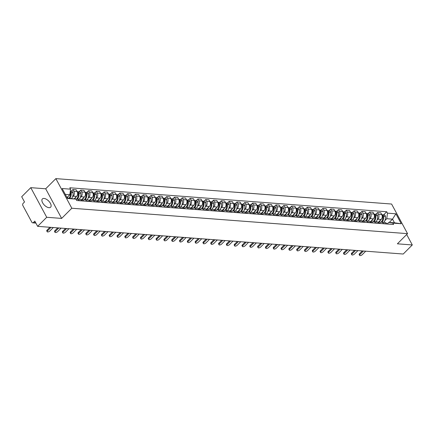 <?xml version="1.0" encoding="UTF-8"?>
<svg xmlns="http://www.w3.org/2000/svg" width="434" height="434" viewBox="0 0 434 434"><rect width="100%" height="100%" fill="white"/><g stroke="black" fill="none" stroke-linecap="round" stroke-linejoin="round"><path stroke-width="0.65" d="M48.993 207.68A5.837 2.962 45 0 0 50.632 207.186A5.837 2.962 45 0 0 49.617 202.125A5.837 2.962 45 0 0 44.018 198.436A5.837 2.962 45 0 0 42.375 198.929A5.837 2.962 45 0 0 43.395 203.991A5.837 2.962 45 0 0 48.993 207.68M30.771 187.662L46.72 217.277L37.644 226.353L403.229 254.026L412.3 244.95L397.381 243.821L407.548 233.649L391.598 204.034L55.856 178.624L45.689 188.79L30.771 187.662L21.7 196.738L24.521 201.978L23.11 203.394A1.497 1.112 -85.7 0 0 22.834 205.488L31.861 222.251A1.497 1.112 -85.7 0 0 32.659 222.832A1.497 1.112 -85.7 0 0 33.413 222.523L35.675 222.696M46.72 217.277L61.639 218.411L71.805 208.239L407.548 233.649M37.644 226.353L34.823 221.112L33.413 222.523M412.3 244.95L406.68 234.517M378.258 222.365L381.155 219.463A3.445 2.555 -85.7 0 0 381.784 214.64L380.813 212.834L377.509 212.584L378.481 214.391A3.445 2.555 94.3 0 1 377.851 219.213L377.119 219.946M383.396 223.515L386.699 223.765A3.445 2.555 -85.7 0 0 384.86 222.43L381.557 222.181A3.445 2.555 94.3 0 1 383.396 223.515L383.51 223.738M375.828 214.266L377.509 212.584M379.327 223.391L379.831 222.886A3.445 2.555 94.3 0 1 381.557 222.181M370.446 221.774L373.343 218.872A3.445 2.555 -85.7 0 0 373.978 214.054L373.001 212.248L369.697 211.993L370.669 213.799A3.445 2.555 94.3 0 1 370.039 218.622L369.312 219.354M379.007 223.396L378.887 223.174A3.445 2.555 -85.7 0 0 377.048 221.839L373.745 221.59A3.445 2.555 94.3 0 1 375.584 222.924L375.703 223.147M368.016 213.674L369.697 211.993M371.515 222.799L372.019 222.295A3.445 2.555 94.3 0 1 373.745 221.59M362.634 221.183L365.536 218.28A3.445 2.555 -85.7 0 0 366.166 213.463L365.195 211.656L361.891 211.401L362.862 213.208A3.445 2.555 94.3 0 1 362.233 218.031L361.5 218.763M371.195 222.805L371.075 222.582A3.445 2.555 -85.7 0 0 369.242 221.248L365.933 220.998A3.445 2.555 94.3 0 1 367.772 222.333L367.891 222.555M360.209 213.083L361.891 211.401M363.703 222.208L364.207 221.703A3.445 2.555 94.3 0 1 365.933 220.998M354.828 220.591L357.724 217.689A3.445 2.555 -85.7 0 0 358.354 212.872L357.383 211.065L354.079 210.81L355.05 212.617A3.445 2.555 94.3 0 1 354.421 217.439L353.688 218.172M363.388 222.213L363.269 221.991A3.445 2.555 -85.7 0 0 361.43 220.656L358.126 220.407A3.445 2.555 94.3 0 1 359.96 221.741L360.079 221.964M352.397 212.492L354.079 210.81M355.896 221.617L356.395 221.112A3.445 2.555 94.3 0 1 358.126 220.407M347.016 220L349.912 217.098A3.445 2.555 -85.7 0 0 350.547 212.28L349.571 210.474L346.267 210.224L347.238 212.031A3.445 2.555 94.3 0 1 346.609 216.848L345.876 217.58M355.576 221.622L355.457 221.4A3.445 2.555 -85.7 0 0 353.618 220.065L350.314 219.816A3.445 2.555 94.3 0 1 352.153 221.15L352.272 221.373M344.585 211.9L346.267 210.224M348.084 221.025L348.589 220.521A3.445 2.555 94.3 0 1 350.314 219.816M339.204 219.409L342.106 216.512A3.445 2.555 -85.7 0 0 342.735 211.689L341.764 209.882L338.455 209.633L339.431 211.439A3.445 2.555 94.3 0 1 338.802 216.257L338.07 216.989M347.764 221.031L347.645 220.808A3.445 2.555 -85.7 0 0 345.811 219.474L342.502 219.224A3.445 2.555 94.3 0 1 344.341 220.559L344.46 220.781M336.779 211.309L338.455 209.633M340.272 220.434L340.777 219.929A3.445 2.555 94.3 0 1 342.502 219.224M331.397 218.817L334.294 215.92A3.445 2.555 -85.7 0 0 334.923 211.098L333.952 209.291L330.648 209.042L331.619 210.848A3.445 2.555 94.3 0 1 330.99 215.665L330.258 216.398M339.952 220.439L339.833 220.217A3.445 2.555 -85.7 0 0 337.999 218.882L334.695 218.633A3.445 2.555 94.3 0 1 336.529 219.967L336.648 220.19M328.967 210.718L330.648 209.042M332.466 219.843L332.965 219.338A3.445 2.555 94.3 0 1 334.695 218.633M323.585 218.226L326.482 215.329A3.445 2.555 -85.7 0 0 327.111 210.506L326.14 208.7L322.836 208.45L323.807 210.257A3.445 2.555 94.3 0 1 323.178 215.074L322.446 215.806M332.146 219.848L332.026 219.626A3.445 2.555 -85.7 0 0 330.187 218.291L326.883 218.042A3.445 2.555 94.3 0 1 328.722 219.376L328.842 219.599M321.155 210.127L322.836 208.45M324.654 219.251L325.158 218.747A3.445 2.555 94.3 0 1 326.883 218.042M315.773 217.635L318.675 214.738A3.445 2.555 -85.7 0 0 319.305 209.915L318.328 208.108L315.024 207.859L316.001 209.665A3.445 2.555 94.3 0 1 315.372 214.488L314.639 215.215M324.334 219.257L324.214 219.034A3.445 2.555 -85.7 0 0 322.375 217.7L319.071 217.45A3.445 2.555 94.3 0 1 320.91 218.785L321.03 219.007M313.348 209.535L315.024 207.859M316.842 218.66L317.346 218.156A3.445 2.555 94.3 0 1 319.071 217.45M307.961 217.043L310.863 214.146A3.445 2.555 -85.7 0 0 311.493 209.324L310.522 207.517L307.218 207.268L308.189 209.074A3.445 2.555 94.3 0 1 307.56 213.897L306.827 214.624M316.522 218.665L316.402 218.443A3.445 2.555 -85.7 0 0 314.569 217.108L311.265 216.859A3.445 2.555 94.3 0 1 313.098 218.194L313.218 218.416M305.536 208.944L307.218 207.268M309.035 218.069L309.534 217.564A3.445 2.555 94.3 0 1 311.265 216.859M300.154 216.452L303.051 213.555A3.445 2.555 -85.7 0 0 303.681 208.732L302.71 206.926L299.406 206.676L300.377 208.483A3.445 2.555 94.3 0 1 299.748 213.306L299.015 214.033M308.715 218.074L308.596 217.852A3.445 2.555 -85.7 0 0 306.757 216.517L303.453 216.268A3.445 2.555 94.3 0 1 305.292 217.602L305.411 217.825M297.724 208.358L299.406 206.676M301.223 217.477L301.728 216.978A3.445 2.555 94.3 0 1 303.453 216.268M292.342 215.861L295.245 212.964A3.445 2.555 -85.7 0 0 295.874 208.141L294.898 206.334L291.594 206.085L292.57 207.891A3.445 2.555 94.3 0 1 291.941 212.714L291.209 213.441M300.903 217.483L300.784 217.26A3.445 2.555 -85.7 0 0 298.945 215.926L295.641 215.676A3.445 2.555 94.3 0 1 297.48 217.011L297.599 217.233M289.917 207.767L291.594 206.085M293.411 216.886L293.916 216.387A3.445 2.555 94.3 0 1 295.641 215.676M284.53 215.269L287.433 212.372A3.445 2.555 -85.7 0 0 288.062 207.55L287.091 205.743L283.787 205.494L284.758 207.3A3.445 2.555 94.3 0 1 284.129 212.123L283.397 212.855M293.091 216.892L292.972 216.669A3.445 2.555 -85.7 0 0 291.138 215.335L287.834 215.085A3.445 2.555 94.3 0 1 289.668 216.42L289.787 216.642M282.105 207.175L283.787 205.494M285.599 216.295L286.104 215.796A3.445 2.555 94.3 0 1 287.834 215.085M276.724 214.678L279.621 211.781A3.445 2.555 -85.7 0 0 280.25 206.958L279.279 205.152L275.975 204.902L276.946 206.709A3.445 2.555 94.3 0 1 276.317 211.532L275.585 212.264M285.284 216.3L285.165 216.078A3.445 2.555 -85.7 0 0 283.326 214.743L280.022 214.494A3.445 2.555 94.3 0 1 281.861 215.828L281.981 216.051M274.293 206.584L275.975 204.902M277.793 215.703L278.297 215.204A3.445 2.555 94.3 0 1 280.022 214.494M268.912 214.087L271.814 211.19A3.445 2.555 -85.7 0 0 272.443 206.367L271.467 204.56L268.163 204.311L269.14 206.117A3.445 2.555 94.3 0 1 268.505 210.94L267.778 211.673M277.472 215.709L277.353 215.486A3.445 2.555 -85.7 0 0 275.514 214.152L272.21 213.902A3.445 2.555 94.3 0 1 274.049 215.237L274.169 215.459M266.487 205.993L268.163 204.311M269.981 215.112L270.485 214.613A3.445 2.555 94.3 0 1 272.21 213.902M261.1 213.501L264.002 210.598A3.445 2.555 -85.7 0 0 264.632 205.776L263.66 203.969L260.357 203.72L261.328 205.526A3.445 2.555 94.3 0 1 260.698 210.349L259.966 211.081M269.66 215.118L269.541 214.895A3.445 2.555 -85.7 0 0 267.707 213.561L264.404 213.311A3.445 2.555 94.3 0 1 266.237 214.646L266.357 214.868M258.675 205.401L260.357 203.72M262.169 214.526L262.673 214.022A3.445 2.555 94.3 0 1 264.404 213.311M253.293 212.91L256.19 210.007A3.445 2.555 -85.7 0 0 256.82 205.184L255.848 203.378L252.545 203.128L253.516 204.935A3.445 2.555 94.3 0 1 252.886 209.758L252.154 210.49M261.854 214.526L261.735 214.304A3.445 2.555 -85.7 0 0 259.895 212.969L256.592 212.72A3.445 2.555 94.3 0 1 258.431 214.054L258.55 214.277M250.863 204.81L252.545 203.128M254.362 213.935L254.867 213.43A3.445 2.555 94.3 0 1 256.592 212.72M245.481 212.318L248.378 209.416A3.445 2.555 -85.7 0 0 249.013 204.593L248.036 202.786L244.733 202.537L245.709 204.343A3.445 2.555 94.3 0 1 245.074 209.166L244.347 209.899M254.042 213.935L253.923 213.712A3.445 2.555 -85.7 0 0 252.083 212.378L248.78 212.128A3.445 2.555 94.3 0 1 250.619 213.463L250.738 213.685M243.051 204.219L244.733 202.537M246.55 213.344L247.054 212.839A3.445 2.555 94.3 0 1 248.78 212.128M237.669 211.727L240.572 208.825A3.445 2.555 -85.7 0 0 241.201 204.002L240.23 202.195L236.926 201.946L237.897 203.752A3.445 2.555 94.3 0 1 237.268 208.575L236.535 209.307M246.23 213.344L246.111 213.121A3.445 2.555 -85.7 0 0 244.277 211.787L240.973 211.537A3.445 2.555 94.3 0 1 242.807 212.872L242.926 213.094M235.244 203.627L236.926 201.946M238.738 212.752L239.242 212.248A3.445 2.555 94.3 0 1 240.973 211.537M229.863 211.136L232.76 208.233A3.445 2.555 -85.7 0 0 233.389 203.41L232.418 201.604L229.114 201.354L230.085 203.161A3.445 2.555 94.3 0 1 229.456 207.984L228.723 208.716M238.423 212.752L238.304 212.53A3.445 2.555 -85.7 0 0 236.465 211.195L233.161 210.946A3.445 2.555 94.3 0 1 234.995 212.28L235.114 212.503M227.432 203.036L229.114 201.354M230.931 212.161L231.436 211.656A3.445 2.555 94.3 0 1 233.161 210.946M222.051 210.544L224.948 207.642A3.445 2.555 -85.7 0 0 225.582 202.819L224.606 201.013L221.302 200.763L222.273 202.569A3.445 2.555 94.3 0 1 221.644 207.392L220.917 208.125M230.611 212.161L230.492 211.944A3.445 2.555 -85.7 0 0 228.653 210.604L225.349 210.354A3.445 2.555 94.3 0 1 227.188 211.689L227.308 211.911M219.62 202.445L221.302 200.763M223.119 211.57L223.624 211.065A3.445 2.555 94.3 0 1 225.349 210.354M214.239 209.953L217.141 207.051A3.445 2.555 -85.7 0 0 217.77 202.228L216.799 200.421L213.49 200.172L214.467 201.978A3.445 2.555 94.3 0 1 213.837 206.801L213.105 207.533M222.799 211.57L222.68 211.353A3.445 2.555 -85.7 0 0 220.846 210.013L217.537 209.763A3.445 2.555 94.3 0 1 219.376 211.098L219.495 211.32M211.814 201.853L213.49 200.172M215.307 210.978L215.812 210.474A3.445 2.555 94.3 0 1 217.537 209.763M206.432 209.362L209.329 206.459A3.445 2.555 -85.7 0 0 209.958 201.636L208.987 199.83L205.683 199.58L206.655 201.387A3.445 2.555 94.3 0 1 206.025 206.21L205.293 206.942M214.987 210.978L214.873 210.761A3.445 2.555 -85.7 0 0 213.034 209.421L209.731 209.172A3.445 2.555 94.3 0 1 211.564 210.506L211.683 210.729M204.002 201.262L205.683 199.58M207.501 210.387L208 209.882A3.445 2.555 94.3 0 1 209.731 209.172M198.62 208.77L201.517 205.868A3.445 2.555 -85.7 0 0 202.146 201.045L201.175 199.239L197.871 198.989L198.843 200.796A3.445 2.555 94.3 0 1 198.213 205.618L197.481 206.351M207.181 210.387L207.061 210.17A3.445 2.555 -85.7 0 0 205.222 208.83L201.918 208.58A3.445 2.555 94.3 0 1 203.758 209.92L203.877 210.137M196.19 200.671L197.871 198.989M199.689 209.796L200.193 209.291A3.445 2.555 94.3 0 1 201.918 208.58M190.808 208.179L193.71 205.277A3.445 2.555 -85.7 0 0 194.34 200.454L193.369 198.647L190.059 198.398L191.036 200.204A3.445 2.555 94.3 0 1 190.407 205.027L189.674 205.759M199.369 209.796L199.249 209.579A3.445 2.555 -85.7 0 0 197.41 208.239L194.107 207.989A3.445 2.555 94.3 0 1 195.946 209.329L196.065 209.546M188.383 200.079L190.059 198.398M191.877 209.204L192.381 208.7A3.445 2.555 94.3 0 1 194.107 207.989M182.996 207.588L185.898 204.685A3.445 2.555 -85.7 0 0 186.528 199.862L185.557 198.056L182.253 197.806L183.224 199.613A3.445 2.555 94.3 0 1 182.595 204.436L181.862 205.168M191.557 209.204L191.437 208.987A3.445 2.555 -85.7 0 0 189.604 207.647L186.3 207.398A3.445 2.555 94.3 0 1 188.134 208.738L188.253 208.955M180.571 199.488L182.253 197.806M184.07 208.613L184.569 208.108A3.445 2.555 94.3 0 1 186.3 207.398M175.19 206.996L178.086 204.094A3.445 2.555 -85.7 0 0 178.716 199.271L177.745 197.465L174.441 197.215L175.412 199.022A3.445 2.555 94.3 0 1 174.783 203.844L174.05 204.577M183.75 208.618L183.631 208.396A3.445 2.555 -85.7 0 0 181.792 207.061L178.488 206.806A3.445 2.555 94.3 0 1 180.327 208.146L180.446 208.363M172.759 198.897L174.441 197.215M176.258 208.022L176.763 207.517A3.445 2.555 94.3 0 1 178.488 206.806M167.378 206.405L170.28 203.503A3.445 2.555 -85.7 0 0 170.909 198.68L169.933 196.873L166.629 196.624L167.605 198.43A3.445 2.555 94.3 0 1 166.976 203.253L166.244 203.985M175.938 208.027L175.819 207.805A3.445 2.555 -85.7 0 0 173.98 206.47L170.676 206.215A3.445 2.555 94.3 0 1 172.515 207.555L172.634 207.772M164.953 198.305L166.629 196.624M168.446 207.43L168.951 206.926A3.445 2.555 94.3 0 1 170.676 206.215M159.566 205.814L162.468 202.911A3.445 2.555 -85.7 0 0 163.097 198.088L162.126 196.282L158.822 196.032L159.793 197.839A3.445 2.555 94.3 0 1 159.164 202.662L158.432 203.394M168.126 207.436L168.007 207.213A3.445 2.555 -85.7 0 0 166.173 205.879L162.869 205.624A3.445 2.555 94.3 0 1 164.703 206.964L164.822 207.181M157.141 197.714L158.822 196.032M160.64 206.839L161.139 206.334A3.445 2.555 94.3 0 1 162.869 205.624M151.759 205.222L154.656 202.32A3.445 2.555 -85.7 0 0 155.285 197.497L154.314 195.691L151.01 195.441L151.981 197.248A3.445 2.555 94.3 0 1 151.352 202.07L150.62 202.803M160.32 206.844L160.2 206.622A3.445 2.555 -85.7 0 0 158.361 205.287L155.057 205.038A3.445 2.555 94.3 0 1 156.896 206.372L157.016 206.595M149.329 197.123L151.01 195.441M152.828 206.248L153.332 205.743A3.445 2.555 94.3 0 1 155.057 205.038M143.947 204.631L146.849 201.729A3.445 2.555 -85.7 0 0 147.479 196.906L146.502 195.099L143.198 194.85L144.175 196.656A3.445 2.555 94.3 0 1 143.54 201.479L142.813 202.211M152.508 206.253L152.388 206.031A3.445 2.555 -85.7 0 0 150.549 204.696L147.245 204.447A3.445 2.555 94.3 0 1 149.084 205.781L149.204 206.004M141.522 196.531L143.198 194.85M145.016 205.656L145.52 205.152A3.445 2.555 94.3 0 1 147.245 204.447M136.135 204.04L139.037 201.137A3.445 2.555 -85.7 0 0 139.667 196.314L138.696 194.508L135.392 194.258L136.363 196.065A3.445 2.555 94.3 0 1 135.733 200.888L135.001 201.62M144.696 205.662L144.576 205.439A3.445 2.555 -85.7 0 0 142.743 204.105L139.439 203.855A3.445 2.555 94.3 0 1 141.272 205.19L141.392 205.412M133.71 195.94L135.392 194.258M137.204 205.065L137.708 204.56A3.445 2.555 94.3 0 1 139.439 203.855M128.328 203.448L131.225 200.546A3.445 2.555 -85.7 0 0 131.855 195.729L130.884 193.922L127.58 193.667L128.551 195.474A3.445 2.555 94.3 0 1 127.922 200.296L127.189 201.029M136.889 205.07L136.77 204.848A3.445 2.555 -85.7 0 0 134.931 203.513L131.627 203.264A3.445 2.555 94.3 0 1 133.466 204.598L133.585 204.821M125.898 195.349L127.58 193.667M129.397 204.474L129.902 203.969A3.445 2.555 94.3 0 1 131.627 203.264M120.516 202.857L123.419 199.955A3.445 2.555 -85.7 0 0 124.048 195.137L123.072 193.331L119.768 193.076L120.744 194.882A3.445 2.555 94.3 0 1 120.109 199.705L119.383 200.437M129.077 204.479L128.958 204.257A3.445 2.555 -85.7 0 0 127.119 202.922L123.815 202.673A3.445 2.555 94.3 0 1 125.654 204.007L125.773 204.23M118.091 194.757L119.768 193.076M121.585 203.882L122.09 203.378A3.445 2.555 94.3 0 1 123.815 202.673M112.704 202.266L115.607 199.363A3.445 2.555 -85.7 0 0 116.236 194.546L115.265 192.739L111.961 192.484L112.932 194.291A3.445 2.555 94.3 0 1 112.303 199.114L111.571 199.846M121.265 203.888L121.146 203.665A3.445 2.555 -85.7 0 0 119.312 202.331L116.008 202.081A3.445 2.555 94.3 0 1 117.842 203.416L117.961 203.638M110.279 194.166L111.961 192.484M113.773 203.291L114.278 202.786A3.445 2.555 94.3 0 1 116.008 202.081M104.898 201.674L107.795 198.772A3.445 2.555 -85.7 0 0 108.424 193.955L107.453 192.148L104.149 191.899L105.12 193.705A3.445 2.555 94.3 0 1 104.491 198.522L103.759 199.255M113.458 203.296L113.339 203.074A3.445 2.555 -85.7 0 0 111.5 201.739L108.196 201.49A3.445 2.555 94.3 0 1 110.03 202.824L110.149 203.047M102.467 193.575L104.149 191.899M105.967 202.7L106.471 202.195A3.445 2.555 94.3 0 1 108.196 201.49M97.086 201.083L99.983 198.186A3.445 2.555 -85.7 0 0 100.617 193.363L99.641 191.557L96.337 191.307L97.308 193.114A3.445 2.555 94.3 0 1 96.679 197.931L95.952 198.663M105.646 202.705L105.527 202.483A3.445 2.555 -85.7 0 0 103.688 201.148L100.384 200.899A3.445 2.555 94.3 0 1 102.223 202.233L102.343 202.456M94.655 192.984L96.337 191.307M98.155 202.108L98.659 201.604A3.445 2.555 94.3 0 1 100.384 200.899M89.274 200.492L92.176 197.595A3.445 2.555 -85.7 0 0 92.805 192.772L91.834 190.965L88.525 190.716L89.502 192.522A3.445 2.555 94.3 0 1 88.872 197.34L88.14 198.072M97.834 202.114L97.715 201.891A3.445 2.555 -85.7 0 0 95.881 200.557L92.572 200.307A3.445 2.555 94.3 0 1 94.411 201.642L94.531 201.864M86.849 192.392L88.525 190.716M90.343 201.517L90.847 201.013A3.445 2.555 94.3 0 1 92.572 200.307M81.467 199.9L84.364 197.003A3.445 2.555 -85.7 0 0 84.993 192.181L84.022 190.374L80.719 190.125L81.69 191.931A3.445 2.555 94.3 0 1 81.06 196.748L80.328 197.481M90.028 201.522L89.909 201.3A3.445 2.555 -85.7 0 0 88.069 199.965L84.766 199.716A3.445 2.555 94.3 0 1 86.599 201.05L86.719 201.273M79.037 191.801L80.719 190.125M82.536 200.926L83.035 200.421A3.445 2.555 94.3 0 1 84.766 199.716M74.154 198.81L76.552 196.412A3.445 2.555 -85.7 0 0 77.187 191.589L76.21 189.783L72.907 189.533L73.878 191.34A3.445 2.555 94.3 0 1 73.248 196.163L72.516 196.89M82.216 200.931L82.097 200.709A3.445 2.555 -85.7 0 0 80.257 199.374L76.954 199.125A3.445 2.555 94.3 0 1 78.793 200.459L78.912 200.682M71.225 191.21L72.907 189.533M76.015 199.287A3.445 2.555 94.3 0 1 76.954 199.125M389.238 222.42L392.515 219.148L386.754 218.714L384.931 220.537M387.133 223.982L388.734 222.382L394.49 222.821L392.515 219.148L395.895 213.794L401.249 223.743L392.841 223.109L388.734 222.382M67.281 198.056L75.923 199.119L76.672 200.513L393.589 224.497L392.841 223.109M75.923 199.119L67.509 198.484L62.154 188.53L70.563 189.17L69.836 194.725L65.301 194.383M386.754 218.714L387.481 213.154L386.732 211.765L69.814 187.776L70.563 189.17M387.481 213.154L395.895 213.794M55.856 178.624L71.805 208.239M45.689 188.79L61.639 218.411M67.01 197.551L69.836 194.725M383.64 214.857L386.732 211.765M401.249 223.743L394.49 222.821M359.596 255.376L359.184 254.606A1.72 0.754 -28.3 0 1 359.547 253.706L359.96 254.47A1.72 0.754 151.7 0 0 359.596 255.376A1.72 0.754 151.7 0 0 360.719 255.528A1.72 0.754 151.7 0 0 362.265 254.649L365.726 251.183M386.803 223.955L388.039 224.052A5.691 4.221 94.3 0 1 388.452 224.112M381.947 222.208A5.691 4.221 -85.7 0 0 383.548 216.219L383.531 216.116A1.888 1.4 -85.7 0 0 382.305 214.759A1.888 1.4 -85.7 0 0 381.898 214.808M382.305 214.759L384.133 214.895A1.888 1.4 94.3 0 1 385.359 216.257L385.376 216.36A5.691 4.221 94.3 0 1 383.775 222.349M381.86 214.787A1.888 1.4 94.3 0 1 382.728 216.056L382.745 216.159A5.691 4.221 94.3 0 1 381.095 222.197M382.739 216.116A0.917 0.678 94.3 0 1 382.826 216.387L382.842 216.49A4.714 3.499 94.3 0 1 382.321 220.298M363.421 251.009L359.96 254.47M379.468 223.25A5.691 4.221 94.3 0 1 379.007 223.369M380.51 220.109A5.691 4.221 94.3 0 1 378.546 222.664M362.319 250.928L359.547 253.706M351.784 254.785L351.372 254.015A1.72 0.754 -28.3 0 1 351.735 253.114L352.148 253.879A1.72 0.754 151.7 0 0 351.784 254.785A1.72 0.754 151.7 0 0 352.913 254.937A1.72 0.754 151.7 0 0 354.453 254.058L357.914 250.592M378.99 223.364L380.227 223.461A5.691 4.221 94.3 0 1 380.645 223.521M374.141 221.617A5.691 4.221 -85.7 0 0 375.736 215.627L375.719 215.524A1.888 1.4 -85.7 0 0 374.493 214.168A1.888 1.4 -85.7 0 0 374.092 214.217M374.493 214.168L376.321 214.304A1.888 1.4 94.3 0 1 377.547 215.665L377.564 215.769A5.691 4.221 94.3 0 1 375.963 221.758M374.048 214.195A1.888 1.4 94.3 0 1 374.916 215.465L374.938 215.568A5.691 4.221 94.3 0 1 373.289 221.606M374.927 215.524A0.917 0.678 94.3 0 1 375.014 215.796L375.036 215.899A4.714 3.499 94.3 0 1 374.509 219.707M355.614 250.418L352.148 253.879M371.656 222.658A5.691 4.221 94.3 0 1 371.2 222.778M372.703 219.517A5.691 4.221 94.3 0 1 370.734 222.072M354.513 250.337L351.735 253.114M343.978 254.194L343.56 253.423A1.72 0.754 -28.3 0 1 343.923 252.523L344.341 253.293A1.72 0.754 151.7 0 0 343.978 254.194A1.72 0.754 151.7 0 0 345.101 254.346A1.72 0.754 151.7 0 0 346.641 253.467L350.102 250M371.178 222.772L372.421 222.87A5.691 4.221 94.3 0 1 372.833 222.93M366.329 221.025A5.691 4.221 -85.7 0 0 367.929 215.036L367.907 214.933A1.888 1.4 -85.7 0 0 366.687 213.577A1.888 1.4 -85.7 0 0 366.28 213.626M366.687 213.577L368.515 213.712A1.888 1.4 94.3 0 1 369.735 215.074L369.757 215.177A5.691 4.221 94.3 0 1 368.157 221.166M366.236 213.604A1.888 1.4 94.3 0 1 367.11 214.873L367.126 214.976A5.691 4.221 94.3 0 1 365.477 221.014M367.121 214.933A0.917 0.678 94.3 0 1 367.207 215.204L367.224 215.307A4.714 3.499 94.3 0 1 366.697 219.116M347.802 249.827L344.341 253.293M363.844 222.067A5.691 4.221 94.3 0 1 363.388 222.186M364.891 218.926A5.691 4.221 94.3 0 1 362.927 221.481M346.701 249.745L343.923 252.523M336.166 253.602L335.753 252.832A1.72 0.754 -28.3 0 1 336.117 251.932L336.529 252.702A1.72 0.754 151.7 0 0 336.166 253.602A1.72 0.754 151.7 0 0 337.289 253.754A1.72 0.754 151.7 0 0 338.835 252.876L342.296 249.409M363.372 222.181L364.609 222.279A5.691 4.221 94.3 0 1 365.021 222.338M358.517 220.434A5.691 4.221 -85.7 0 0 360.117 214.45L360.101 214.347A1.888 1.4 -85.7 0 0 358.875 212.986A1.888 1.4 -85.7 0 0 358.468 213.034M358.875 212.986L360.703 213.121A1.888 1.4 94.3 0 1 361.923 214.483L361.945 214.586A5.691 4.221 94.3 0 1 360.345 220.575M358.43 213.013A1.888 1.4 94.3 0 1 359.298 214.282L359.314 214.385A5.691 4.221 94.3 0 1 357.665 220.423M359.309 214.342A0.917 0.678 94.3 0 1 359.395 214.613L359.412 214.716A4.714 3.499 94.3 0 1 358.891 218.524M339.99 249.235L336.529 252.702M356.037 221.476A5.691 4.221 94.3 0 1 355.576 221.595M357.079 218.335A5.691 4.221 94.3 0 1 355.115 220.89M338.889 249.154L336.117 251.932M328.354 253.011L327.941 252.241A1.72 0.754 -28.3 0 1 328.305 251.34L328.717 252.111A1.72 0.754 151.7 0 0 328.354 253.011A1.72 0.754 151.7 0 0 329.482 253.163A1.72 0.754 151.7 0 0 331.023 252.284L334.484 248.818M355.56 221.59L356.797 221.687A5.691 4.221 94.3 0 1 357.215 221.747M350.71 219.843A5.691 4.221 -85.7 0 0 352.305 213.859L352.289 213.756A1.888 1.4 -85.7 0 0 351.063 212.394A1.888 1.4 -85.7 0 0 350.661 212.443M351.063 212.394L352.891 212.53A1.888 1.4 94.3 0 1 354.117 213.891L354.133 213.995A5.691 4.221 94.3 0 1 352.533 219.984M350.618 212.421A1.888 1.4 94.3 0 1 351.486 213.691L351.507 213.794A5.691 4.221 94.3 0 1 349.858 219.837M351.497 213.75A0.917 0.678 94.3 0 1 351.583 214.022L351.605 214.125A4.714 3.499 94.3 0 1 351.079 217.933M332.184 248.644L328.717 252.111M348.225 220.884A5.691 4.221 94.3 0 1 347.77 221.004M349.272 217.743A5.691 4.221 94.3 0 1 347.303 220.298M331.082 248.563L328.305 251.34M320.547 252.42L320.129 251.649A1.72 0.754 -28.3 0 1 320.493 250.749L320.91 251.519A1.72 0.754 151.7 0 0 320.547 252.42A1.72 0.754 151.7 0 0 321.67 252.572A1.72 0.754 151.7 0 0 323.211 251.693L326.672 248.226M347.748 220.998L348.99 221.096A5.691 4.221 94.3 0 1 349.403 221.156M342.898 219.251A5.691 4.221 -85.7 0 0 344.498 213.268L344.477 213.165A1.888 1.4 -85.7 0 0 343.256 211.803A1.888 1.4 -85.7 0 0 342.849 211.852M343.256 211.803L345.084 211.938A1.888 1.4 94.3 0 1 346.305 213.3L346.327 213.403A5.691 4.221 94.3 0 1 344.726 219.392M342.806 211.83A1.888 1.4 94.3 0 1 343.679 213.099L343.695 213.202A5.691 4.221 94.3 0 1 342.046 219.246M343.69 213.159A0.917 0.678 94.3 0 1 343.777 213.43L343.793 213.533A4.714 3.499 94.3 0 1 343.267 217.342M324.372 248.053L320.91 251.519M340.413 220.293A5.691 4.221 94.3 0 1 339.958 220.412M341.46 217.152A5.691 4.221 94.3 0 1 339.496 219.707M323.27 247.971L320.493 250.749M312.735 251.828L312.317 251.058A1.72 0.754 -28.3 0 1 312.686 250.158L313.098 250.928A1.72 0.754 151.7 0 0 312.735 251.828A1.72 0.754 151.7 0 0 313.858 251.98A1.72 0.754 151.7 0 0 315.404 251.102L318.865 247.64M339.941 220.412L341.178 220.505A5.691 4.221 94.3 0 1 341.591 220.564M335.086 218.66A5.691 4.221 -85.7 0 0 336.686 212.676L336.67 212.573A1.888 1.4 -85.7 0 0 335.444 211.212A1.888 1.4 -85.7 0 0 335.037 211.26M335.444 211.212L337.272 211.347A1.888 1.4 94.3 0 1 338.493 212.709L338.515 212.812A5.691 4.221 94.3 0 1 336.914 218.801M334.999 211.239A1.888 1.4 94.3 0 1 335.867 212.508L335.883 212.611A5.691 4.221 94.3 0 1 334.234 218.655M335.878 212.568A0.917 0.678 94.3 0 1 335.965 212.839L335.981 212.942A4.714 3.499 94.3 0 1 335.46 216.75M316.56 247.461L313.098 250.928M332.601 219.702A5.691 4.221 94.3 0 1 332.146 219.821M333.648 216.561A5.691 4.221 94.3 0 1 331.684 219.116M315.458 247.38L312.686 250.158M304.923 251.237L304.511 250.467A1.72 0.754 -28.3 0 1 304.874 249.566L305.286 250.337A1.72 0.754 151.7 0 0 304.923 251.237A1.72 0.754 151.7 0 0 306.051 251.389A1.72 0.754 151.7 0 0 307.592 250.51L311.053 247.049M332.129 219.821L333.366 219.913A5.691 4.221 94.3 0 1 333.779 219.973M327.274 218.069A5.691 4.221 -85.7 0 0 328.874 212.085L328.858 211.982A1.888 1.4 -85.7 0 0 327.632 210.62A1.888 1.4 -85.7 0 0 327.225 210.669M327.632 210.62L329.46 210.756A1.888 1.4 94.3 0 1 330.686 212.118L330.703 212.221A5.691 4.221 94.3 0 1 329.102 218.21M327.187 210.647A1.888 1.4 94.3 0 1 328.055 211.917L328.077 212.02A5.691 4.221 94.3 0 1 326.428 218.063M328.066 211.976A0.917 0.678 94.3 0 1 328.153 212.248L328.175 212.351A4.714 3.499 94.3 0 1 327.648 216.159M308.748 246.87L305.286 250.337M324.795 219.11A5.691 4.221 94.3 0 1 324.334 219.23M325.842 215.969A5.691 4.221 94.3 0 1 323.873 218.524M307.646 246.789L304.874 249.566M297.116 250.646L296.699 249.876A1.72 0.754 -28.3 0 1 297.062 248.975L297.48 249.745A1.72 0.754 151.7 0 0 297.116 250.646A1.72 0.754 151.7 0 0 298.239 250.798A1.72 0.754 151.7 0 0 299.78 249.919L303.241 246.458M324.317 219.23L325.56 219.322A5.691 4.221 94.3 0 1 325.972 219.382M319.467 217.477A5.691 4.221 -85.7 0 0 321.068 211.494L321.046 211.391A1.888 1.4 -85.7 0 0 319.825 210.029A1.888 1.4 -85.7 0 0 319.419 210.078M319.825 210.029L321.654 210.164A1.888 1.4 94.3 0 1 322.874 211.526L322.891 211.629A5.691 4.221 94.3 0 1 321.296 217.618M319.375 210.056A1.888 1.4 94.3 0 1 320.249 211.325L320.265 211.434A5.691 4.221 94.3 0 1 318.616 217.472M320.259 211.385A0.917 0.678 94.3 0 1 320.346 211.656L320.363 211.759A4.714 3.499 94.3 0 1 319.836 215.568M300.941 246.279L297.48 249.745M316.983 218.519A5.691 4.221 94.3 0 1 316.527 218.638L317.748 218.731A5.691 4.221 94.3 0 1 318.16 218.79M318.03 215.378A5.691 4.221 94.3 0 1 316.066 217.933M299.84 246.197L297.062 248.975M289.304 250.055L288.887 249.284A1.72 0.754 -28.3 0 1 289.256 248.384L289.668 249.154A1.72 0.754 151.7 0 0 289.304 250.055A1.72 0.754 151.7 0 0 290.427 250.206A1.72 0.754 151.7 0 0 291.974 249.328L295.435 245.866M311.655 216.886A5.691 4.221 -85.7 0 0 313.256 210.902L313.239 210.799A1.888 1.4 -85.7 0 0 312.013 209.438A1.888 1.4 -85.7 0 0 311.607 209.486M312.013 209.438L313.842 209.573A1.888 1.4 94.3 0 1 315.062 210.935L315.084 211.038A5.691 4.221 94.3 0 1 313.484 217.027M311.569 209.465A1.888 1.4 94.3 0 1 312.437 210.74L312.453 210.843A5.691 4.221 94.3 0 1 310.804 216.881M312.447 210.794A0.917 0.678 94.3 0 1 312.534 211.065L312.551 211.168A4.714 3.499 94.3 0 1 312.024 214.976M293.129 245.687L289.668 249.154M309.171 217.928A5.691 4.221 94.3 0 1 308.715 218.047L309.936 218.139A5.691 4.221 94.3 0 1 310.348 218.199M310.218 214.787A5.691 4.221 94.3 0 1 308.254 217.347M292.028 245.606L289.256 248.384M281.492 249.463L281.08 248.693A1.72 0.754 -28.3 0 1 281.444 247.792L281.856 248.563A1.72 0.754 151.7 0 0 281.492 249.463A1.72 0.754 151.7 0 0 282.621 249.615A1.72 0.754 151.7 0 0 284.161 248.736L287.623 245.275M303.843 216.295A5.691 4.221 -85.7 0 0 305.444 210.311L305.428 210.208A1.888 1.4 -85.7 0 0 304.201 208.846A1.888 1.4 -85.7 0 0 303.795 208.895M304.201 208.846L306.03 208.982A1.888 1.4 94.3 0 1 307.256 210.344L307.272 210.447A5.691 4.221 94.3 0 1 305.672 216.436M303.757 208.873A1.888 1.4 94.3 0 1 304.625 210.148L304.646 210.251A5.691 4.221 94.3 0 1 302.997 216.289M304.635 210.208A0.917 0.678 94.3 0 1 304.722 210.474L304.744 210.577A4.714 3.499 94.3 0 1 304.218 214.385M285.317 245.101L281.856 248.563M301.364 217.336A5.691 4.221 94.3 0 1 300.903 217.456L302.129 217.548A5.691 4.221 94.3 0 1 302.541 217.608M302.411 214.195A5.691 4.221 94.3 0 1 300.442 216.756M284.216 245.015L281.444 247.792M273.68 248.872L273.268 248.102A1.72 0.754 -28.3 0 1 273.632 247.201L274.049 247.971A1.72 0.754 151.7 0 0 273.68 248.872A1.72 0.754 151.7 0 0 274.809 249.024A1.72 0.754 151.7 0 0 276.349 248.145L279.811 244.684M296.037 215.703A5.691 4.221 -85.7 0 0 297.637 209.72L297.615 209.617A1.888 1.4 -85.7 0 0 296.395 208.255A1.888 1.4 -85.7 0 0 295.988 208.304M296.395 208.255L298.218 208.391A1.888 1.4 94.3 0 1 299.444 209.752L299.46 209.855A5.691 4.221 94.3 0 1 297.865 215.844M295.945 208.282A1.888 1.4 94.3 0 1 296.813 209.557L296.834 209.66A5.691 4.221 94.3 0 1 295.185 215.698M296.823 209.617A0.917 0.678 94.3 0 1 296.916 209.882L296.932 209.985A4.714 3.499 94.3 0 1 296.406 213.794M277.51 244.51L274.049 247.971M293.552 216.745A5.691 4.221 94.3 0 1 293.096 216.864L294.317 216.957A5.691 4.221 94.3 0 1 294.729 217.016M294.599 213.604A5.691 4.221 94.3 0 1 292.635 216.165M276.409 244.423L273.632 247.201M265.874 248.281L265.456 247.51A1.72 0.754 -28.3 0 1 265.825 246.61L266.237 247.38A1.72 0.754 151.7 0 0 265.874 248.281A1.72 0.754 151.7 0 0 266.997 248.432A1.72 0.754 151.7 0 0 268.537 247.554L272.004 244.092M288.225 215.112A5.691 4.221 -85.7 0 0 289.825 209.128L289.804 209.025A1.888 1.4 -85.7 0 0 288.583 207.664A1.888 1.4 -85.7 0 0 288.176 207.712M288.583 207.664L290.411 207.799A1.888 1.4 94.3 0 1 291.632 209.161L291.653 209.264A5.691 4.221 94.3 0 1 290.053 215.253M288.138 207.691A1.888 1.4 94.3 0 1 289.006 208.966L289.022 209.069A5.691 4.221 94.3 0 1 287.373 215.107M289.017 209.025A0.917 0.678 94.3 0 1 289.104 209.291L289.12 209.4A4.714 3.499 94.3 0 1 288.594 213.202M269.698 243.919L266.237 247.38M285.74 216.159A5.691 4.221 94.3 0 1 285.284 216.273L286.505 216.365A5.691 4.221 94.3 0 1 286.917 216.425M286.787 213.018A5.691 4.221 94.3 0 1 284.823 215.573M268.597 243.832L265.825 246.61M258.062 247.689L257.65 246.919A1.72 0.754 -28.3 0 1 258.013 246.018L258.425 246.789A1.72 0.754 151.7 0 0 258.062 247.689A1.72 0.754 151.7 0 0 259.19 247.841A1.72 0.754 151.7 0 0 260.731 246.962L264.192 243.501M280.413 214.521A5.691 4.221 -85.7 0 0 282.013 208.537L281.997 208.434A1.888 1.4 -85.7 0 0 280.771 207.072A1.888 1.4 -85.7 0 0 280.364 207.121M280.771 207.072L282.599 207.208A1.888 1.4 94.3 0 1 283.825 208.57L283.841 208.673A5.691 4.221 94.3 0 1 282.241 214.662M280.326 207.099A1.888 1.4 94.3 0 1 281.194 208.374L281.216 208.477A5.691 4.221 94.3 0 1 279.567 214.515M281.205 208.434A0.917 0.678 94.3 0 1 281.292 208.705L281.313 208.808A4.714 3.499 94.3 0 1 280.787 212.611M261.886 243.328L258.425 246.789M277.934 215.568A5.691 4.221 94.3 0 1 277.472 215.682L278.693 215.774A5.691 4.221 94.3 0 1 279.111 215.834M278.981 212.427A5.691 4.221 94.3 0 1 277.011 214.982M260.785 243.241L258.013 246.018M250.25 247.098L249.838 246.328A1.72 0.754 -28.3 0 1 250.201 245.427L250.619 246.197A1.72 0.754 151.7 0 0 250.25 247.098A1.72 0.754 151.7 0 0 251.378 247.25A1.72 0.754 151.7 0 0 252.919 246.371L256.38 242.91M272.606 213.935A5.691 4.221 -85.7 0 0 274.207 207.946L274.185 207.843A1.888 1.4 -85.7 0 0 272.964 206.481A1.888 1.4 -85.7 0 0 272.557 206.53M272.964 206.481L274.787 206.622A1.888 1.4 94.3 0 1 276.013 207.978L276.029 208.081A5.691 4.221 94.3 0 1 274.434 214.071M272.514 206.508A1.888 1.4 94.3 0 1 273.382 207.783L273.404 207.886A5.691 4.221 94.3 0 1 271.755 213.924M273.393 207.843A0.917 0.678 94.3 0 1 273.48 208.114L273.501 208.217A4.714 3.499 94.3 0 1 272.975 212.02M254.08 242.736L250.619 246.197M270.122 214.976A5.691 4.221 94.3 0 1 269.666 215.09M271.169 211.835A5.691 4.221 94.3 0 1 269.205 214.391M252.979 242.649L250.201 245.427M242.443 246.507L242.026 245.736A1.72 0.754 -28.3 0 1 242.389 244.836L242.807 245.606A1.72 0.754 151.7 0 0 242.443 246.507A1.72 0.754 151.7 0 0 243.566 246.658A1.72 0.754 151.7 0 0 245.107 245.78L248.568 242.318M269.644 215.09L270.887 215.183A5.691 4.221 94.3 0 1 271.299 215.242M264.794 213.344A5.691 4.221 -85.7 0 0 266.395 207.354L266.373 207.251A1.888 1.4 -85.7 0 0 265.152 205.89A1.888 1.4 -85.7 0 0 264.745 205.938M265.152 205.89L266.981 206.031A1.888 1.4 94.3 0 1 268.201 207.387L268.223 207.49A5.691 4.221 94.3 0 1 266.622 213.479M264.702 205.922A1.888 1.4 94.3 0 1 265.575 207.192L265.592 207.295A5.691 4.221 94.3 0 1 263.943 213.333M265.586 207.251A0.917 0.678 94.3 0 1 265.673 207.523L265.689 207.626A4.714 3.499 94.3 0 1 265.163 211.429M246.268 242.145L242.807 245.606M262.31 214.385A5.691 4.221 94.3 0 1 261.854 214.499M263.357 211.244A5.691 4.221 94.3 0 1 261.393 213.799M245.167 242.058L242.389 244.836M234.631 245.915L234.219 245.15A1.72 0.754 -28.3 0 1 234.582 244.244L234.995 245.015A1.72 0.754 151.7 0 0 234.631 245.915A1.72 0.754 151.7 0 0 235.754 246.073A1.72 0.754 151.7 0 0 237.3 245.188L240.762 241.727M261.838 214.499L263.075 214.591A5.691 4.221 94.3 0 1 263.487 214.651M256.982 212.752A5.691 4.221 -85.7 0 0 258.583 206.763L258.566 206.66A1.888 1.4 -85.7 0 0 257.34 205.298A1.888 1.4 -85.7 0 0 256.933 205.347M257.34 205.298L259.169 205.439A1.888 1.4 94.3 0 1 260.395 206.796L260.411 206.899A5.691 4.221 94.3 0 1 258.81 212.888M256.895 205.331A1.888 1.4 94.3 0 1 257.763 206.6L257.78 206.703A5.691 4.221 94.3 0 1 256.131 212.741M257.774 206.66A0.917 0.678 94.3 0 1 257.861 206.931L257.883 207.034A4.714 3.499 94.3 0 1 257.357 210.837M238.456 241.554L234.995 245.015M254.503 213.794A5.691 4.221 94.3 0 1 254.042 213.908M255.545 210.653A5.691 4.221 94.3 0 1 253.581 213.208M237.355 241.467L234.582 244.244M226.819 245.324L226.407 244.559A1.72 0.754 -28.3 0 1 226.77 243.653L227.183 244.423A1.72 0.754 151.7 0 0 226.819 245.324A1.72 0.754 151.7 0 0 227.948 245.481A1.72 0.754 151.7 0 0 229.488 244.597L232.949 241.136M254.026 213.908L255.263 214A5.691 4.221 94.3 0 1 255.68 214.06M249.176 212.161A5.691 4.221 -85.7 0 0 250.771 206.172L250.754 206.069A1.888 1.4 -85.7 0 0 249.534 204.707A1.888 1.4 -85.7 0 0 249.127 204.756M249.534 204.707L251.357 204.848A1.888 1.4 94.3 0 1 252.583 206.204L252.599 206.307A5.691 4.221 94.3 0 1 250.998 212.297M249.083 204.739A1.888 1.4 94.3 0 1 249.951 206.009L249.973 206.112A5.691 4.221 94.3 0 1 248.324 212.15M249.962 206.069A0.917 0.678 94.3 0 1 250.049 206.34L250.071 206.443A4.714 3.499 94.3 0 1 249.545 210.246M230.649 240.962L227.183 244.423M246.691 213.202A5.691 4.221 94.3 0 1 246.235 213.316M247.738 210.061A5.691 4.221 94.3 0 1 245.774 212.617M229.548 240.875L226.77 243.653M219.013 244.738L218.595 243.968A1.72 0.754 -28.3 0 1 218.958 243.062L219.376 243.832A1.72 0.754 151.7 0 0 219.013 244.738A1.72 0.754 151.7 0 0 220.136 244.89A1.72 0.754 151.7 0 0 221.676 244.006L225.137 240.544M246.214 213.316L247.456 213.409A5.691 4.221 94.3 0 1 247.868 213.468M241.364 211.57A5.691 4.221 -85.7 0 0 242.964 205.58L242.942 205.477A1.888 1.4 -85.7 0 0 241.722 204.116A1.888 1.4 -85.7 0 0 241.315 204.164M241.722 204.116L243.55 204.257A1.888 1.4 94.3 0 1 244.771 205.613L244.792 205.716A5.691 4.221 94.3 0 1 243.192 211.705M241.271 204.148A1.888 1.4 94.3 0 1 242.145 205.418L242.161 205.521A5.691 4.221 94.3 0 1 240.512 211.559M242.156 205.477A0.917 0.678 94.3 0 1 242.243 205.749L242.259 205.852A4.714 3.499 94.3 0 1 241.733 209.655M222.837 240.371L219.376 243.832M238.879 212.611A5.691 4.221 94.3 0 1 238.423 212.725M239.926 209.47A5.691 4.221 94.3 0 1 237.962 212.025M221.736 240.284L218.958 243.062M211.201 244.147L210.788 243.376A1.72 0.754 -28.3 0 1 211.152 242.47L211.564 243.241A1.72 0.754 151.7 0 0 211.201 244.147A1.72 0.754 151.7 0 0 212.324 244.299A1.72 0.754 151.7 0 0 213.87 243.414L217.331 239.953M238.407 212.725L239.644 212.817A5.691 4.221 94.3 0 1 240.056 212.877M233.552 210.978A5.691 4.221 -85.7 0 0 235.152 204.989L235.136 204.886A1.888 1.4 -85.7 0 0 233.91 203.524A1.888 1.4 -85.7 0 0 233.503 203.573M233.91 203.524L235.738 203.665A1.888 1.4 94.3 0 1 236.964 205.027L236.98 205.13A5.691 4.221 94.3 0 1 235.38 211.114M233.465 203.557A1.888 1.4 94.3 0 1 234.333 204.826L234.349 204.929A5.691 4.221 94.3 0 1 232.7 210.967M234.344 204.886A0.917 0.678 94.3 0 1 234.431 205.157L234.447 205.26A4.714 3.499 94.3 0 1 233.926 209.063M215.025 239.78L211.564 243.241M231.072 212.02A5.691 4.221 94.3 0 1 230.611 212.134M232.114 208.879A5.691 4.221 94.3 0 1 230.15 211.434M213.924 239.693L211.152 242.47M203.389 243.555L202.976 242.785A1.72 0.754 -28.3 0 1 203.34 241.879L203.752 242.649A1.72 0.754 151.7 0 0 203.389 243.555A1.72 0.754 151.7 0 0 204.517 243.707A1.72 0.754 151.7 0 0 206.058 242.823L209.519 239.362M230.595 212.134L231.832 212.226A5.691 4.221 94.3 0 1 232.25 212.286M225.745 210.387A5.691 4.221 -85.7 0 0 227.34 204.398L227.324 204.295A1.888 1.4 -85.7 0 0 226.098 202.933A1.888 1.4 -85.7 0 0 225.696 202.982M226.098 202.933L227.926 203.074A1.888 1.4 94.3 0 1 229.152 204.436L229.168 204.539A5.691 4.221 94.3 0 1 227.568 210.523M225.653 202.966A1.888 1.4 94.3 0 1 226.521 204.235L226.543 204.338A5.691 4.221 94.3 0 1 224.893 210.376M226.532 204.295A0.917 0.678 94.3 0 1 226.619 204.566L226.64 204.669A4.714 3.499 94.3 0 1 226.114 208.472M207.219 239.188L203.752 242.649M223.26 211.429A5.691 4.221 94.3 0 1 222.805 211.542M224.307 208.287A5.691 4.221 94.3 0 1 222.338 210.843M206.117 239.101L203.34 241.879M195.582 242.964L195.164 242.194A1.72 0.754 -28.3 0 1 195.528 241.288L195.946 242.058A1.72 0.754 151.7 0 0 195.582 242.964A1.72 0.754 151.7 0 0 196.705 243.116A1.72 0.754 151.7 0 0 198.246 242.232L201.707 238.771M222.783 211.542L224.025 211.635A5.691 4.221 94.3 0 1 224.438 211.694M217.933 209.796A5.691 4.221 -85.7 0 0 219.533 203.806L219.512 203.703A1.888 1.4 -85.7 0 0 218.291 202.342A1.888 1.4 -85.7 0 0 217.884 202.39M218.291 202.342L220.119 202.483A1.888 1.4 94.3 0 1 221.34 203.844L221.362 203.947A5.691 4.221 94.3 0 1 219.761 209.931M217.841 202.374A1.888 1.4 94.3 0 1 218.714 203.644L218.731 203.747A5.691 4.221 94.3 0 1 217.081 209.785M218.725 203.703A0.917 0.678 94.3 0 1 218.812 203.975L218.828 204.078A4.714 3.499 94.3 0 1 218.302 207.881M199.407 238.597L195.946 242.058M215.448 210.837A5.691 4.221 94.3 0 1 214.993 210.951M216.495 207.696A5.691 4.221 94.3 0 1 214.532 210.251M198.305 238.51L195.528 241.288M187.77 242.373L187.358 241.602A1.72 0.754 -28.3 0 1 187.721 240.696L188.134 241.467A1.72 0.754 151.7 0 0 187.77 242.373A1.72 0.754 151.7 0 0 188.893 242.525A1.72 0.754 151.7 0 0 190.439 241.64L193.9 238.179M214.976 210.951L216.213 211.043A5.691 4.221 94.3 0 1 216.626 211.103M210.121 209.204A5.691 4.221 -85.7 0 0 211.721 203.215L211.705 203.112A1.888 1.4 -85.7 0 0 210.479 201.75A1.888 1.4 -85.7 0 0 210.072 201.799M210.479 201.75L212.307 201.891A1.888 1.4 94.3 0 1 213.528 203.253L213.55 203.356A5.691 4.221 94.3 0 1 211.949 209.34M210.034 201.783A1.888 1.4 94.3 0 1 210.902 203.052L210.919 203.155A5.691 4.221 94.3 0 1 209.269 209.193M210.913 203.112A0.917 0.678 94.3 0 1 211 203.383L211.016 203.486A4.714 3.499 94.3 0 1 210.495 207.289M191.595 238.006L188.134 241.467M207.642 210.246A5.691 4.221 94.3 0 1 207.181 210.36M208.683 207.105A5.691 4.221 94.3 0 1 206.72 209.66M190.493 237.924L187.721 240.696M179.958 241.781L179.546 241.011A1.72 0.754 -28.3 0 1 179.909 240.105L180.322 240.875A1.72 0.754 151.7 0 0 179.958 241.781A1.72 0.754 151.7 0 0 181.087 241.933A1.72 0.754 151.7 0 0 182.627 241.049L186.088 237.588M207.164 210.36L208.401 210.452A5.691 4.221 94.3 0 1 208.819 210.512M202.309 208.613A5.691 4.221 -85.7 0 0 203.909 202.624L203.893 202.521A1.888 1.4 -85.7 0 0 202.667 201.159A1.888 1.4 -85.7 0 0 202.26 201.208M202.667 201.159L204.495 201.3A1.888 1.4 94.3 0 1 205.721 202.662L205.738 202.765A5.691 4.221 94.3 0 1 204.137 208.749M202.222 201.192A1.888 1.4 94.3 0 1 203.09 202.461L203.112 202.564A5.691 4.221 94.3 0 1 201.463 208.602M203.101 202.521A0.917 0.678 94.3 0 1 203.188 202.792L203.21 202.895A4.714 3.499 94.3 0 1 202.683 206.698M183.783 237.414L180.322 240.875M199.83 209.655A5.691 4.221 94.3 0 1 199.369 209.768M200.877 206.513A5.691 4.221 94.3 0 1 198.908 209.069M182.687 237.333L179.909 240.105M172.152 241.19L171.734 240.42A1.72 0.754 -28.3 0 1 172.097 239.514L172.515 240.284A1.72 0.754 151.7 0 0 172.152 241.19A1.72 0.754 151.7 0 0 173.274 241.342A1.72 0.754 151.7 0 0 174.815 240.458L178.276 236.997M199.352 209.768L200.595 209.861A5.691 4.221 94.3 0 1 201.007 209.92M194.503 208.022A5.691 4.221 -85.7 0 0 196.103 202.032L196.081 201.929A1.888 1.4 -85.7 0 0 194.861 200.568A1.888 1.4 -85.7 0 0 194.454 200.617M194.861 200.568L196.689 200.709A1.888 1.4 94.3 0 1 197.909 202.07L197.931 202.173A5.691 4.221 94.3 0 1 196.331 208.157M194.41 200.6A1.888 1.4 94.3 0 1 195.284 201.87L195.3 201.973A5.691 4.221 94.3 0 1 193.651 208.011M195.295 201.929A0.917 0.678 94.3 0 1 195.381 202.201L195.398 202.304A4.714 3.499 94.3 0 1 194.871 206.107M175.976 236.823L172.515 240.284M192.018 209.063A5.691 4.221 94.3 0 1 191.562 209.177L192.783 209.269A5.691 4.221 94.3 0 1 193.195 209.329M193.065 205.922A5.691 4.221 94.3 0 1 191.101 208.477M174.875 236.742L172.097 239.514M164.34 240.599L163.922 239.828A1.72 0.754 -28.3 0 1 164.291 238.922L164.703 239.693A1.72 0.754 151.7 0 0 164.34 240.599A1.72 0.754 151.7 0 0 165.463 240.751A1.72 0.754 151.7 0 0 167.009 239.866L170.47 236.405M186.691 207.43A5.691 4.221 -85.7 0 0 188.291 201.441L188.275 201.338A1.888 1.4 -85.7 0 0 187.049 199.976A1.888 1.4 -85.7 0 0 186.642 200.025M187.049 199.976L188.877 200.117A1.888 1.4 94.3 0 1 190.097 201.479L190.119 201.582A5.691 4.221 94.3 0 1 188.519 207.566M186.604 200.009A1.888 1.4 94.3 0 1 187.472 201.278L187.488 201.381A5.691 4.221 94.3 0 1 185.839 207.419M187.483 201.338A0.917 0.678 94.3 0 1 187.569 201.609L187.586 201.712A4.714 3.499 94.3 0 1 187.065 205.515M168.164 236.232L164.703 239.693M184.206 208.472A5.691 4.221 94.3 0 1 183.75 208.586L184.971 208.678A5.691 4.221 94.3 0 1 185.383 208.738M185.253 205.331A5.691 4.221 94.3 0 1 183.289 207.886M167.063 236.15L164.291 238.922M156.528 240.007L156.115 239.237A1.72 0.754 -28.3 0 1 156.479 238.331L156.891 239.101A1.72 0.754 151.7 0 0 156.528 240.007A1.72 0.754 151.7 0 0 157.656 240.159A1.72 0.754 151.7 0 0 159.197 239.275L162.658 235.814M178.879 206.839A5.691 4.221 -85.7 0 0 180.479 200.85L180.463 200.747A1.888 1.4 -85.7 0 0 179.237 199.385A1.888 1.4 -85.7 0 0 178.83 199.434M179.237 199.385L181.065 199.526A1.888 1.4 94.3 0 1 182.291 200.888L182.307 200.991A5.691 4.221 94.3 0 1 180.707 206.975M178.792 199.418A1.888 1.4 94.3 0 1 179.66 200.687L179.681 200.79A5.691 4.221 94.3 0 1 178.032 206.828M179.671 200.747A0.917 0.678 94.3 0 1 179.757 201.018L179.779 201.121A4.714 3.499 94.3 0 1 179.253 204.924M160.352 235.64L156.891 239.101M176.399 207.881A5.691 4.221 94.3 0 1 175.938 207.994L177.164 208.087A5.691 4.221 94.3 0 1 177.577 208.146M177.446 204.739A5.691 4.221 94.3 0 1 175.477 207.295M159.251 235.559L156.479 238.331M148.721 239.416L148.303 238.646A1.72 0.754 -28.3 0 1 148.667 237.74L149.084 238.51A1.72 0.754 151.7 0 0 148.721 239.416A1.72 0.754 151.7 0 0 149.844 239.568A1.72 0.754 151.7 0 0 151.385 238.684L154.846 235.223M171.072 206.248A5.691 4.221 -85.7 0 0 172.672 200.258L172.651 200.155A1.888 1.4 -85.7 0 0 171.43 198.794A1.888 1.4 -85.7 0 0 171.023 198.843M171.43 198.794L173.258 198.935A1.888 1.4 94.3 0 1 174.479 200.296L174.495 200.399A5.691 4.221 94.3 0 1 172.9 206.383M170.98 198.826A1.888 1.4 94.3 0 1 171.853 200.096L171.869 200.199A5.691 4.221 94.3 0 1 170.22 206.237M171.859 200.155A0.917 0.678 94.3 0 1 171.951 200.427L171.967 200.53A4.714 3.499 94.3 0 1 171.441 204.333M152.546 235.049L149.084 238.51M168.587 207.289A5.691 4.221 94.3 0 1 168.132 207.403L169.352 207.501A5.691 4.221 94.3 0 1 169.765 207.555M169.634 204.148A5.691 4.221 94.3 0 1 167.67 206.703M151.444 234.968L148.667 237.74M140.909 238.825L140.491 238.054A1.72 0.754 -28.3 0 1 140.86 237.148L141.272 237.919A1.72 0.754 151.7 0 0 140.909 238.825A1.72 0.754 151.7 0 0 142.032 238.977A1.72 0.754 151.7 0 0 143.573 238.092L147.039 234.631M163.26 205.656A5.691 4.221 -85.7 0 0 164.86 199.667L164.839 199.564A1.888 1.4 -85.7 0 0 163.618 198.202A1.888 1.4 -85.7 0 0 163.211 198.251M163.618 198.202L165.446 198.343A1.888 1.4 94.3 0 1 166.667 199.705L166.689 199.808A5.691 4.221 94.3 0 1 165.088 205.792M163.173 198.235A1.888 1.4 94.3 0 1 164.041 199.504L164.057 199.607A5.691 4.221 94.3 0 1 162.408 205.645M164.052 199.564A0.917 0.678 94.3 0 1 164.139 199.835L164.155 199.938A4.714 3.499 94.3 0 1 163.629 203.741M144.734 234.458L141.272 237.919M160.775 206.698A5.691 4.221 94.3 0 1 160.32 206.817M161.822 203.557A5.691 4.221 94.3 0 1 159.858 206.112M143.632 234.376L140.86 237.148M133.097 238.233L132.685 237.463A1.72 0.754 -28.3 0 1 133.048 236.557L133.46 237.327A1.72 0.754 151.7 0 0 133.097 238.233A1.72 0.754 151.7 0 0 134.225 238.385A1.72 0.754 151.7 0 0 135.766 237.506L139.227 234.04M160.303 206.812L161.54 206.909A5.691 4.221 94.3 0 1 161.953 206.964M155.448 205.065A5.691 4.221 -85.7 0 0 157.048 199.076L157.032 198.973A1.888 1.4 -85.7 0 0 155.806 197.616A1.888 1.4 -85.7 0 0 155.399 197.66M155.806 197.616L157.634 197.752A1.888 1.4 94.3 0 1 158.86 199.114L158.877 199.217A5.691 4.221 94.3 0 1 157.276 205.206M155.361 197.644A1.888 1.4 94.3 0 1 156.229 198.913L156.251 199.016A5.691 4.221 94.3 0 1 154.602 205.054M156.24 198.973A0.917 0.678 94.3 0 1 156.327 199.244L156.349 199.347A4.714 3.499 94.3 0 1 155.822 203.15M136.922 233.866L133.46 237.327M152.969 206.107A5.691 4.221 94.3 0 1 152.508 206.226L153.734 206.318A5.691 4.221 94.3 0 1 154.146 206.372M154.016 202.966A5.691 4.221 94.3 0 1 152.046 205.521M135.82 233.785L133.048 236.557M125.285 237.642L124.873 236.872A1.72 0.754 -28.3 0 1 125.236 235.966L125.654 236.736A1.72 0.754 151.7 0 0 125.285 237.642A1.72 0.754 151.7 0 0 126.413 237.794A1.72 0.754 151.7 0 0 127.954 236.915L131.415 233.449M147.641 204.474A5.691 4.221 -85.7 0 0 149.242 198.484L149.22 198.381A1.888 1.4 -85.7 0 0 147.999 197.025A1.888 1.4 -85.7 0 0 147.593 197.074M147.999 197.025L149.822 197.161A1.888 1.4 94.3 0 1 151.048 198.522L151.065 198.626A5.691 4.221 94.3 0 1 149.47 204.615M147.549 197.052A1.888 1.4 94.3 0 1 148.417 198.322L148.439 198.425A5.691 4.221 94.3 0 1 146.79 204.463M148.428 198.381A0.917 0.678 94.3 0 1 148.515 198.653L148.536 198.756A4.714 3.499 94.3 0 1 148.01 202.564M129.115 233.275L125.654 236.736M145.157 205.515A5.691 4.221 94.3 0 1 144.701 205.635M146.204 202.374A5.691 4.221 94.3 0 1 144.24 204.929M128.014 233.194L125.236 235.966M117.478 237.051L117.061 236.28A1.72 0.754 -28.3 0 1 117.424 235.374L117.842 236.145A1.72 0.754 151.7 0 0 117.478 237.051A1.72 0.754 151.7 0 0 118.601 237.203A1.72 0.754 151.7 0 0 120.142 236.324L123.609 232.857M144.679 205.629L145.922 205.727A5.691 4.221 94.3 0 1 146.334 205.787M139.829 203.882A5.691 4.221 -85.7 0 0 141.43 197.893L141.408 197.79A1.888 1.4 -85.7 0 0 140.187 196.434A1.888 1.4 -85.7 0 0 139.781 196.483M140.187 196.434L142.016 196.569A1.888 1.4 94.3 0 1 143.236 197.931L143.258 198.034A5.691 4.221 94.3 0 1 141.658 204.023M139.743 196.461A1.888 1.4 94.3 0 1 140.611 197.73L140.627 197.833A5.691 4.221 94.3 0 1 138.978 203.871M140.621 197.79A0.917 0.678 94.3 0 1 140.708 198.061L140.724 198.164A4.714 3.499 94.3 0 1 140.198 201.973M121.303 232.684L117.842 236.145M137.345 204.924A5.691 4.221 94.3 0 1 136.889 205.043M138.392 201.783A5.691 4.221 94.3 0 1 136.428 204.338M120.202 232.602L117.424 235.374M109.666 236.459L109.254 235.689A1.72 0.754 -28.3 0 1 109.618 234.789L110.03 235.553A1.72 0.754 151.7 0 0 109.666 236.459A1.72 0.754 151.7 0 0 110.789 236.611A1.72 0.754 151.7 0 0 112.335 235.733L115.797 232.266M136.873 205.038L138.11 205.136A5.691 4.221 94.3 0 1 138.522 205.195M132.017 203.291A5.691 4.221 -85.7 0 0 133.618 197.302L133.601 197.199A1.888 1.4 -85.7 0 0 132.375 195.843A1.888 1.4 -85.7 0 0 131.969 195.891M132.375 195.843L134.204 195.978A1.888 1.4 94.3 0 1 135.43 197.34L135.446 197.443A5.691 4.221 94.3 0 1 133.846 203.432M131.931 195.87A1.888 1.4 94.3 0 1 132.799 197.139L132.82 197.242A5.691 4.221 94.3 0 1 131.166 203.28M132.809 197.199A0.917 0.678 94.3 0 1 132.896 197.47L132.918 197.573A4.714 3.499 94.3 0 1 132.392 201.381M113.491 232.092L110.03 235.553M129.538 204.333A5.691 4.221 94.3 0 1 129.077 204.452M130.58 201.192A5.691 4.221 94.3 0 1 128.616 203.747M112.39 232.011L109.618 234.789M101.854 235.868L101.442 235.098A1.72 0.754 -28.3 0 1 101.806 234.197L102.223 234.962A1.72 0.754 151.7 0 0 101.854 235.868A1.72 0.754 151.7 0 0 102.983 236.02A1.72 0.754 151.7 0 0 104.523 235.141L107.985 231.675M129.061 204.447L130.298 204.544A5.691 4.221 94.3 0 1 130.715 204.604M124.211 202.7A5.691 4.221 -85.7 0 0 125.806 196.71L125.789 196.607A1.888 1.4 -85.7 0 0 124.569 195.251A1.888 1.4 -85.7 0 0 124.162 195.3M124.569 195.251L126.392 195.387A1.888 1.4 94.3 0 1 127.618 196.748L127.634 196.852A5.691 4.221 94.3 0 1 126.034 202.841M124.119 195.278A1.888 1.4 94.3 0 1 124.987 196.548L125.008 196.651A5.691 4.221 94.3 0 1 123.359 202.689M124.997 196.607A0.917 0.678 94.3 0 1 125.084 196.879L125.106 196.982A4.714 3.499 94.3 0 1 124.58 200.79M105.684 231.501L102.223 234.962M121.726 203.741A5.691 4.221 94.3 0 1 121.27 203.861M122.773 200.6A5.691 4.221 94.3 0 1 120.809 203.155M104.583 231.42L101.806 234.197M94.048 235.277L93.63 234.506A1.72 0.754 -28.3 0 1 93.994 233.606L94.411 234.376A1.72 0.754 151.7 0 0 94.048 235.277A1.72 0.754 151.7 0 0 95.171 235.429A1.72 0.754 151.7 0 0 96.711 234.55L100.173 231.083M121.249 203.855L122.491 203.953A5.691 4.221 94.3 0 1 122.903 204.013M116.399 202.108A5.691 4.221 -85.7 0 0 117.999 196.125L117.977 196.022A1.888 1.4 -85.7 0 0 116.757 194.66A1.888 1.4 -85.7 0 0 116.35 194.709M116.757 194.66L118.585 194.795A1.888 1.4 94.3 0 1 119.806 196.157L119.827 196.26A5.691 4.221 94.3 0 1 118.227 202.249M116.307 194.687A1.888 1.4 94.3 0 1 117.18 195.956L117.196 196.059A5.691 4.221 94.3 0 1 115.547 202.098M117.191 196.016A0.917 0.678 94.3 0 1 117.278 196.287L117.294 196.39A4.714 3.499 94.3 0 1 116.768 200.199M97.872 230.91L94.411 234.376M113.914 203.15A5.691 4.221 94.3 0 1 113.458 203.269M114.961 200.009A5.691 4.221 94.3 0 1 112.997 202.564M96.771 230.828L93.994 233.606M86.236 234.685L85.823 233.915A1.72 0.754 -28.3 0 1 86.187 233.015L86.599 233.785A1.72 0.754 151.7 0 0 86.236 234.685A1.72 0.754 151.7 0 0 87.359 234.837A1.72 0.754 151.7 0 0 88.905 233.959L92.366 230.492M113.442 203.264L114.679 203.362A5.691 4.221 94.3 0 1 115.091 203.421M108.587 201.517A5.691 4.221 -85.7 0 0 110.187 195.533L110.171 195.43A1.888 1.4 -85.7 0 0 108.945 194.069A1.888 1.4 -85.7 0 0 108.538 194.117M108.945 194.069L110.773 194.204A1.888 1.4 94.3 0 1 111.999 195.566L112.015 195.669A5.691 4.221 94.3 0 1 110.415 201.658M108.5 194.096A1.888 1.4 94.3 0 1 109.368 195.365L109.384 195.468A5.691 4.221 94.3 0 1 107.735 201.512M109.379 195.425A0.917 0.678 94.3 0 1 109.466 195.696L109.482 195.799A4.714 3.499 94.3 0 1 108.961 199.607M90.06 230.318L86.599 233.785M106.108 202.559A5.691 4.221 94.3 0 1 105.646 202.678M107.149 199.418A5.691 4.221 94.3 0 1 105.185 201.973M88.959 230.237L86.187 233.015M78.424 234.094L78.011 233.324A1.72 0.754 -28.3 0 1 78.375 232.423L78.787 233.194A1.72 0.754 151.7 0 0 78.424 234.094A1.72 0.754 151.7 0 0 79.552 234.246A1.72 0.754 151.7 0 0 81.093 233.367L84.554 229.901M105.63 202.673L106.867 202.77A5.691 4.221 94.3 0 1 107.285 202.83M100.78 200.926A5.691 4.221 -85.7 0 0 102.375 194.942L102.359 194.839A1.888 1.4 -85.7 0 0 101.133 193.477A1.888 1.4 -85.7 0 0 100.731 193.526M101.133 193.477L102.961 193.613A1.888 1.4 94.3 0 1 104.187 194.974L104.203 195.078A5.691 4.221 94.3 0 1 102.603 201.067M100.688 193.504A1.888 1.4 94.3 0 1 101.556 194.774L101.578 194.877A5.691 4.221 94.3 0 1 99.928 200.92M101.567 194.833A0.917 0.678 94.3 0 1 101.654 195.105L101.675 195.208A4.714 3.499 94.3 0 1 101.149 199.016M82.254 229.727L78.787 233.194M98.296 201.967A5.691 4.221 94.3 0 1 97.84 202.087M99.343 198.826A5.691 4.221 94.3 0 1 97.373 201.381M81.153 229.646L78.375 232.423M70.617 233.503L70.2 232.732A1.72 0.754 -28.3 0 1 70.563 231.832L70.981 232.602A1.72 0.754 151.7 0 0 70.617 233.503A1.72 0.754 151.7 0 0 71.74 233.655A1.72 0.754 151.7 0 0 73.281 232.776L76.742 229.315M97.818 202.087L99.06 202.179A5.691 4.221 94.3 0 1 99.473 202.239M92.968 200.334A5.691 4.221 -85.7 0 0 94.569 194.351L94.547 194.248A1.888 1.4 -85.7 0 0 93.326 192.886A1.888 1.4 -85.7 0 0 92.919 192.935M93.326 192.886L95.154 193.022A1.888 1.4 94.3 0 1 96.375 194.383L96.397 194.486A5.691 4.221 94.3 0 1 94.796 200.475M92.876 192.913A1.888 1.4 94.3 0 1 93.749 194.182L93.766 194.286A5.691 4.221 94.3 0 1 92.117 200.329M93.76 194.242A0.917 0.678 94.3 0 1 93.847 194.513L93.863 194.616A4.714 3.499 94.3 0 1 93.337 198.425M74.442 229.136L70.981 232.602M90.484 201.376A5.691 4.221 94.3 0 1 90.028 201.495M91.531 198.235A5.691 4.221 94.3 0 1 89.567 200.79M73.341 229.054L70.563 231.832M62.805 232.912L62.393 232.141A1.72 0.754 -28.3 0 1 62.756 231.241L63.169 232.011A1.72 0.754 151.7 0 0 62.805 232.912A1.72 0.754 151.7 0 0 63.928 233.063A1.72 0.754 151.7 0 0 65.474 232.185L68.935 228.723M90.012 201.495L91.248 201.588A5.691 4.221 94.3 0 1 91.661 201.647M85.156 199.743A5.691 4.221 -85.7 0 0 86.757 193.759L86.74 193.656A1.888 1.4 -85.7 0 0 85.514 192.295A1.888 1.4 -85.7 0 0 85.107 192.343M85.514 192.295L87.343 192.43A1.888 1.4 94.3 0 1 88.563 193.792L88.585 193.895A5.691 4.221 94.3 0 1 86.984 199.884M85.069 192.322A1.888 1.4 94.3 0 1 85.937 193.591L85.954 193.694A5.691 4.221 94.3 0 1 84.305 199.738M85.948 193.651A0.917 0.678 94.3 0 1 86.035 193.922L86.051 194.025A4.714 3.499 94.3 0 1 85.531 197.833M66.63 228.544L63.169 232.011M82.677 200.785A5.691 4.221 94.3 0 1 82.216 200.904M83.719 197.644A5.691 4.221 94.3 0 1 81.755 200.199M65.529 228.463L62.756 231.241M54.993 232.32L54.581 231.55A1.72 0.754 -28.3 0 1 54.944 230.649L55.357 231.42A1.72 0.754 151.7 0 0 54.993 232.32A1.72 0.754 151.7 0 0 56.122 232.472A1.72 0.754 151.7 0 0 57.662 231.593L61.123 228.132M82.2 200.904L83.437 200.996A5.691 4.221 94.3 0 1 83.854 201.056M77.35 199.152A5.691 4.221 -85.7 0 0 78.945 193.168L78.928 193.065A1.888 1.4 -85.7 0 0 77.702 191.703A1.888 1.4 -85.7 0 0 77.295 191.752M77.702 191.703L79.53 191.839A1.888 1.4 94.3 0 1 80.757 193.201L80.773 193.304A5.691 4.221 94.3 0 1 79.172 199.293M77.257 191.73A1.888 1.4 94.3 0 1 78.125 193L78.147 193.108A5.691 4.221 94.3 0 1 76.498 199.146M78.136 193.059A0.917 0.678 94.3 0 1 78.223 193.331L78.245 193.434A4.714 3.499 94.3 0 1 77.719 197.242M58.818 227.953L55.357 231.42M75.912 197.052A5.691 4.221 94.3 0 1 74.757 198.913M57.722 227.872L54.944 230.649M47.187 231.729L46.769 230.959A1.72 0.754 -28.3 0 1 47.132 230.058L47.55 230.828A1.72 0.754 151.7 0 0 47.187 231.729A1.72 0.754 151.7 0 0 48.31 231.881A1.72 0.754 151.7 0 0 49.85 231.002L53.311 227.541M69.814 198.246A5.691 4.221 -85.7 0 0 71.138 192.577L71.116 192.474A1.888 1.4 -85.7 0 0 70.297 191.226M70.308 191.144L71.724 191.248A1.888 1.4 94.3 0 1 72.945 192.609L72.966 192.712A5.691 4.221 94.3 0 1 71.643 198.381M70.194 191.985A1.888 1.4 94.3 0 1 70.319 192.414L70.335 192.517A5.691 4.221 94.3 0 1 69.011 198.186M70.33 192.468A0.917 0.678 94.3 0 1 70.416 192.739L70.433 192.842A4.714 3.499 94.3 0 1 69.907 196.651M51.011 227.362L47.55 230.828M68.1 196.461A5.691 4.221 94.3 0 1 67.237 197.98M49.91 227.28L47.132 230.058M73.248 196.163L76.552 196.412M81.06 196.748L84.364 197.003M88.872 197.34L92.176 197.595M96.679 197.931L99.983 198.186M104.491 198.522L107.795 198.772M112.303 199.114L115.607 199.363M120.109 199.705L123.419 199.955M127.922 200.296L131.225 200.546M135.733 200.888L139.037 201.137M143.54 201.479L146.849 201.729M151.352 202.07L154.656 202.32M159.164 202.662L162.468 202.911M166.976 203.253L170.28 203.503M174.783 203.844L178.086 204.094M182.595 204.436L185.898 204.685M190.407 205.027L193.71 205.277M198.213 205.618L201.517 205.868M206.025 206.21L209.329 206.459M213.837 206.801L217.141 207.051M221.644 207.392L224.948 207.642M229.456 207.984L232.76 208.233M237.268 208.575L240.572 208.825M245.074 209.166L248.378 209.416M252.886 209.758L256.19 210.007M260.698 210.349L264.002 210.598M268.505 210.94L271.814 211.19M276.317 211.532L279.621 211.781M284.129 212.123L287.433 212.372M291.941 212.714L295.245 212.964M299.748 213.306L303.051 213.555M307.56 213.897L310.863 214.146M315.372 214.488L318.675 214.738M323.178 215.074L326.482 215.329M330.99 215.665L334.294 215.92M338.802 216.257L342.106 216.512M346.609 216.848L349.912 217.098M354.421 217.439L357.724 217.689M362.233 218.031L365.536 218.28M370.039 218.622L373.343 218.872M377.851 219.213L381.155 219.463M86.599 201.05L89.909 201.3M94.411 201.642L97.715 201.891M102.223 202.233L105.527 202.483M110.03 202.824L113.339 203.074M117.842 203.416L121.146 203.665M125.654 204.007L128.958 204.257M133.466 204.598L136.77 204.848M141.272 205.19L144.576 205.439M149.084 205.781L152.388 206.031M156.896 206.372L160.2 206.622M164.703 206.964L168.007 207.213M172.515 207.555L175.819 207.805M180.327 208.146L183.631 208.396M188.134 208.738L191.437 208.987M195.946 209.329L199.249 209.579M203.758 209.92L207.061 210.17M211.564 210.506L214.873 210.761M219.376 211.098L222.68 211.353M227.188 211.689L230.492 211.944M234.995 212.28L238.304 212.53M242.807 212.872L246.111 213.121M250.619 213.463L253.923 213.712M258.431 214.054L261.735 214.304M266.237 214.646L269.541 214.895M274.049 215.237L277.353 215.486M281.861 215.828L285.165 216.078M289.668 216.42L292.972 216.669M297.48 217.011L300.784 217.26M305.292 217.602L308.596 217.852M313.098 218.194L316.402 218.443M320.91 218.785L324.214 219.034M328.722 219.376L332.026 219.626M336.529 219.967L339.833 220.217M344.341 220.559L347.645 220.808M352.153 221.15L355.457 221.4M359.96 221.741L363.269 221.991M367.772 222.333L371.075 222.582M375.584 222.924L378.887 223.174M78.793 200.459L82.097 200.709M81.69 191.931L84.993 192.181M89.502 192.522L92.805 192.772M97.308 193.114L100.617 193.363M105.12 193.705L108.424 193.955M112.932 194.291L116.236 194.546M120.744 194.882L124.048 195.137M128.551 195.474L131.855 195.729M136.363 196.065L139.667 196.314M144.175 196.656L147.479 196.906M151.981 197.248L155.285 197.497M159.793 197.839L163.097 198.088M167.605 198.43L170.909 198.68M175.412 199.022L178.716 199.271M183.224 199.613L186.528 199.862M191.036 200.204L194.34 200.454M198.843 200.796L202.146 201.045M206.655 201.387L209.958 201.636M214.467 201.978L217.77 202.228M222.273 202.569L225.582 202.819M230.085 203.161L233.389 203.41M237.897 203.752L241.201 204.002M245.709 204.343L249.013 204.593M253.516 204.935L256.82 205.184M261.328 205.526L264.632 205.776M269.14 206.117L272.443 206.367M276.946 206.709L280.25 206.958M284.758 207.3L288.062 207.55M292.57 207.891L295.874 208.141M300.377 208.483L303.681 208.732M308.189 209.074L311.493 209.324M316.001 209.665L319.305 209.915M323.807 210.257L327.111 210.506M331.619 210.848L334.923 211.098M339.431 211.439L342.735 211.689M347.238 212.031L350.547 212.28M355.05 212.617L358.354 212.872M362.862 213.208L366.166 213.463M370.669 213.799L373.978 214.054M378.481 214.391L381.784 214.64M73.878 191.34L77.187 191.589M383.548 216.219L385.376 216.36M383.531 216.116L385.359 216.257M382.213 216.018L382.728 216.056M382.224 216.121L382.745 216.159M375.736 215.627L377.564 215.769M375.719 215.524L377.547 215.665M374.401 215.427L374.916 215.465M374.412 215.53L374.938 215.568M367.929 215.036L369.757 215.177M367.907 214.933L369.735 215.074M366.594 214.835L367.11 214.873M366.605 214.938L367.126 214.976M360.117 214.45L361.945 214.586M360.101 214.347L361.923 214.483M358.782 214.244L359.298 214.282M358.793 214.347L359.314 214.385M352.305 213.859L354.133 213.995M352.289 213.756L354.117 213.891M350.97 213.653L351.486 213.691M350.981 213.756L351.507 213.794M344.498 213.268L346.327 213.403M344.477 213.165L346.305 213.3M343.164 213.061L343.679 213.099M343.175 213.165L343.695 213.202M336.686 212.676L338.515 212.812M336.67 212.573L338.493 212.709M335.352 212.47L335.867 212.508M335.363 212.573L335.883 212.611M328.874 212.085L330.703 212.221M328.858 211.982L330.686 212.118M327.54 211.879L328.055 211.917M327.551 211.982L328.077 212.02M321.068 211.494L322.891 211.629M321.046 211.391L322.874 211.526M319.733 211.287L320.249 211.325M319.744 211.391L320.265 211.434M313.256 210.902L315.084 211.038M313.239 210.799L315.062 210.935M311.921 210.696L312.437 210.74M311.932 210.799L312.453 210.843M305.444 210.311L307.272 210.447M305.428 210.208L307.256 210.344M304.109 210.105L304.625 210.148M304.12 210.208L304.646 210.251M297.637 209.72L299.46 209.855M297.615 209.617L299.444 209.752M296.297 209.513L296.813 209.557M296.314 209.617L296.834 209.66M289.825 209.128L291.653 209.264M289.804 209.025L291.632 209.161M288.491 208.922L289.006 208.966M288.501 209.025L289.022 209.069M282.013 208.537L283.841 208.673M281.997 208.434L283.825 208.57M280.679 208.331L281.194 208.374M280.689 208.434L281.216 208.477M274.207 207.946L276.029 208.081M274.185 207.843L276.013 207.978M272.867 207.74L273.382 207.783M272.883 207.843L273.404 207.886M266.395 207.354L268.223 207.49M266.373 207.251L268.201 207.387M265.06 207.154L265.575 207.192M265.071 207.251L265.592 207.295M258.583 206.763L260.411 206.899M258.566 206.66L260.395 206.796M257.248 206.562L257.763 206.6M257.259 206.66L257.78 206.703M250.771 206.172L252.599 206.307M250.754 206.069L252.583 206.204M249.436 205.971L249.951 206.009M249.447 206.074L249.973 206.112M242.964 205.58L244.792 205.716M242.942 205.477L244.771 205.613M241.629 205.38L242.145 205.418M241.64 205.483L242.161 205.521M235.152 204.989L236.98 205.13M235.136 204.886L236.964 205.027M233.817 204.788L234.333 204.826M233.828 204.891L234.349 204.929M227.34 204.398L229.168 204.539M227.324 204.295L229.152 204.436M226.006 204.197L226.521 204.235M226.016 204.3L226.543 204.338M219.533 203.806L221.362 203.947M219.512 203.703L221.34 203.844M218.199 203.606L218.714 203.644M218.21 203.709L218.731 203.747M211.721 203.215L213.55 203.356M211.705 203.112L213.528 203.253M210.387 203.014L210.902 203.052M210.398 203.117L210.919 203.155M203.909 202.624L205.738 202.765M203.893 202.521L205.721 202.662M202.575 202.423L203.09 202.461M202.586 202.526L203.112 202.564M196.103 202.032L197.931 202.173M196.081 201.929L197.909 202.07M194.768 201.832L195.284 201.87M194.779 201.935L195.3 201.973M188.291 201.441L190.119 201.582M188.275 201.338L190.097 201.479M186.956 201.24L187.472 201.278M186.967 201.343L187.488 201.381M180.479 200.85L182.307 200.991M180.463 200.747L182.291 200.888M179.144 200.649L179.66 200.687M179.155 200.752L179.681 200.79M172.672 200.258L174.495 200.399M172.651 200.155L174.479 200.296M171.332 200.058L171.853 200.096M171.349 200.161L171.869 200.199M164.86 199.667L166.689 199.808M164.839 199.564L166.667 199.705M163.526 199.466L164.041 199.504M163.537 199.569L164.057 199.607M157.048 199.076L158.877 199.217M157.032 198.973L158.86 199.114M155.714 198.875L156.229 198.913M155.725 198.978L156.251 199.016M149.242 198.484L151.065 198.626M149.22 198.381L151.048 198.522M147.902 198.284L148.417 198.322M147.918 198.387L148.439 198.425M141.43 197.893L143.258 198.034M141.408 197.79L143.236 197.931M140.095 197.692L140.611 197.73M140.106 197.796L140.627 197.833M133.618 197.302L135.446 197.443M133.601 197.199L135.43 197.34M132.283 197.101L132.799 197.139M132.294 197.204L132.82 197.242M125.806 196.71L127.634 196.852M125.789 196.607L127.618 196.748M124.471 196.51L124.987 196.548M124.487 196.613L125.008 196.651M117.999 196.125L119.827 196.26M117.977 196.022L119.806 196.157M116.665 195.918L117.18 195.956M116.675 196.022L117.196 196.059M110.187 195.533L112.015 195.669M110.171 195.43L111.999 195.566M108.853 195.327L109.368 195.365M108.863 195.43L109.384 195.468M102.375 194.942L104.203 195.078M102.359 194.839L104.187 194.974M101.041 194.736L101.556 194.774M101.051 194.839L101.578 194.877M94.569 194.351L96.397 194.486M94.547 194.248L96.375 194.383M93.234 194.144L93.749 194.182M93.245 194.248L93.766 194.286M86.757 193.759L88.585 193.895M86.74 193.656L88.563 193.792M85.422 193.553L85.937 193.591M85.433 193.656L85.954 193.694M78.945 193.168L80.773 193.304M78.928 193.065L80.757 193.201M77.61 192.962L78.125 193M77.621 193.065L78.147 193.108M71.138 192.577L72.966 192.712M71.116 192.474L72.945 192.609M35.881 223.076L32.659 222.832"/></g></svg>
